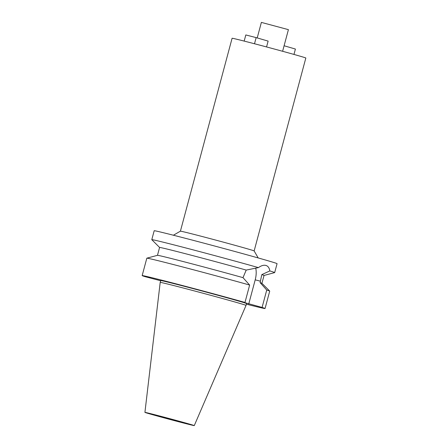 <?xml version="1.0" encoding="UTF-8"?>
<svg xmlns="http://www.w3.org/2000/svg" width="448" height="448" viewBox="0 0 448 448"><rect width="100%" height="100%" fill="white"/><g stroke="black" fill="none" stroke-linecap="round" stroke-linejoin="round"><path stroke-width="0.67" d="M177.918 421.411L184.962 423.102L176.977 420.762L154.235 414.87L177.918 421.411M282.615 51.285L288.411 29.646L261.374 22.4L257.214 37.929M254.145 250.936L305.833 58.016A38.17 0.532 -165 0 0 286.681 52.399A38.17 0.532 -165 0 0 249.004 42.33A38.17 0.532 -165 0 0 232.098 38.259L180.41 231.179A38.17 0.532 15 0 1 197.31 235.245A38.17 0.532 15 0 1 234.763 245.258A38.17 0.532 15 0 1 254.139 250.93L258.188 257.942M265.054 308.521L269.718 291.116A63.61 0.89 -165 0 0 269.707 291.088L261.918 283.304A54.074 0.756 15 0 0 260.103 282.626L261.817 274.618L269.825 270.928A63.61 0.89 15 0 1 274.68 272.591L277.071 263.665A63.61 0.89 -165 0 0 245.151 254.307A63.61 0.89 -165 0 0 182.358 237.518A63.61 0.89 -165 0 0 154.185 230.737L151.794 239.663A63.61 0.89 15 0 1 179.967 246.439A63.61 0.89 15 0 1 258.44 267.613L246.215 270.077L243.001 277.648A54.074 0.756 15 0 0 181.418 261.094A54.074 0.756 15 0 0 157.489 255.321L146.854 258.171A63.61 0.89 -165 0 0 146.826 258.188L142.167 275.587A63.61 0.89 15 0 1 170.341 282.369A63.61 0.89 15 0 1 244.983 302.456L231.633 299.012L262.086 307.434A63.61 0.89 15 0 1 265.054 308.521A63.61 0.89 15 0 1 246.366 304.17M274.68 272.591A63.61 0.89 15 0 1 274.658 272.608L264.04 275.453M269.825 270.928C269.354 267.932 268.072 266.106 265.966 265.457L265.826 265.418M265.966 265.457C263.782 264.858 261.274 265.58 258.44 267.613M255.724 268.078A16.346 8.904 -75.5 0 1 255.203 279.843L248.735 303.99M261.929 283.315L264.04 275.442A54.074 0.756 -165 0 0 261.817 274.618M246.215 270.077A54.074 0.756 -165 0 0 183.529 253.215A54.074 0.756 -165 0 0 159.583 247.453L151.805 239.691A63.61 0.89 15 0 1 151.794 239.663M243.001 277.648L249.642 285.057L244.983 302.456M160.642 280.745L145.135 276.674A63.61 0.89 15 0 1 142.167 275.587M246.529 303.554A44.436 0.622 -165 0 0 224.23 297.013A44.436 0.622 -165 0 0 180.37 285.286A44.436 0.622 -165 0 0 160.692 280.554L160.199 282.397A44.436 0.622 15 0 1 179.878 287.129A44.436 0.622 15 0 1 223.737 298.861A44.436 0.622 15 0 1 246.036 305.396L246.529 303.554M260.103 282.626L266.745 290.035A63.61 0.89 -165 0 1 269.707 291.088M262.086 307.434L266.745 290.035M249.648 285.057A63.61 0.89 -165 0 0 175 264.964A63.61 0.89 -165 0 0 146.854 258.171M182.963 422.878A25.547 0.358 15 0 1 157.763 416.142A25.547 0.358 15 0 1 144.922 412.378A25.547 0.358 15 0 1 156.234 415.1A25.547 0.358 15 0 1 181.479 421.848A25.547 0.358 15 0 1 194.275 425.6A25.547 0.358 15 0 1 182.963 422.878M244.171 41.087L245.818 34.95L256.15 37.615L268.128 41.104L266.56 46.945M254.503 43.758L256.15 37.615M293.966 54.432L295.411 49.045L284.094 45.752M260.484 281.204L255.203 279.843M180.415 231.174L173.398 235.222M157.472 255.326L159.583 247.453M144.922 412.378L160.199 282.397M194.275 425.6L246.036 305.396"/></g></svg>
